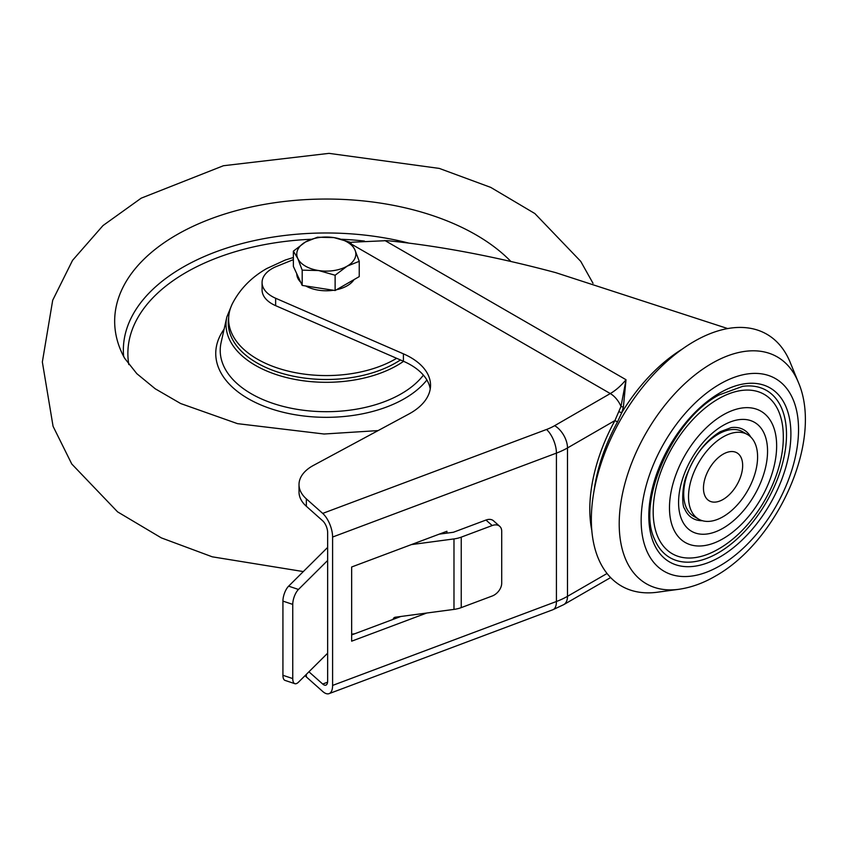 <?xml version="1.0" encoding="UTF-8"?>
<svg xmlns="http://www.w3.org/2000/svg" width="847" height="847" viewBox="0 0 847 847"><rect width="100%" height="100%" fill="white"/><g stroke="black" fill="none" stroke-linecap="round" stroke-linejoin="round"><path stroke-width="1.27" d="M411.377 544.6L453.981 538.914A22.721 13.118 0 0 0 461.244 537.136L461.244 607.617L492.181 596.023A11.36 7.782 131.6 0 0 501.71 583.17L501.71 531.238A11.36 7.782 131.6 0 0 499.73 526.326A11.36 7.782 131.6 0 0 492.181 525.542L485.998 520.037L453.378 532.265L439.233 534.15M485.998 520.037A11.36 7.782 -48.4 0 1 493.536 520.82L499.73 526.326M351.653 634.17L354.787 633.747M393.167 619.358A2.276 1.81 -21.8 0 1 395.38 617.209L453.981 609.395L453.981 538.914M461.244 537.136L492.181 525.542M461.244 607.617A22.721 13.118 180 0 1 453.981 609.395M294.851 683.688L285.026 680.395A11.36 4.659 -71.5 0 1 282.93 675.292L292.755 678.585A11.36 4.659 108.5 0 0 294.851 683.688A11.36 4.659 108.5 0 0 298.462 682.195L327.651 653.196M282.93 601.105A11.36 4.659 -71.5 0 1 288.636 586.156L298.462 589.459A11.36 4.659 108.5 0 0 292.755 604.398L282.93 601.105L282.93 675.292M327.651 547.406L288.636 586.156M292.755 604.398L292.755 678.585M298.462 589.459L327.651 560.46M723.063 499.465A27.718 15.998 120 0 0 741.167 475.04A27.718 15.998 120 0 0 736.911 452.827A27.718 15.998 120 0 0 723.063 454.204A27.718 15.998 120 0 0 704.958 478.629A27.718 15.998 120 0 0 709.204 500.831A27.718 15.998 120 0 0 723.063 499.465M718.245 552.879A96.547 55.743 -60 0 1 654.466 538.999C636.457 502.07 672.825 419.085 718.902 395.02L742.597 386.348A96.547 55.743 -60 0 1 785.37 449.588A96.547 55.743 -60 0 1 718.245 552.879M702.364 520.704A51.116 29.507 -60 0 1 684.482 508.433C682.206 507.3 681.316 486.57 687.118 474.013C695.006 454.532 706.038 440.429 720.236 431.705L731.141 427.619A51.116 29.507 -60 0 1 750.707 436.978M718.245 549.174A92.005 53.117 -60 0 1 716.964 549.894A92.005 53.117 -60 0 1 653.185 510.868A92.005 53.117 -60 0 1 718.245 398.937A92.005 53.117 -60 0 1 783.284 435.03C784.407 476.797 754.952 528.443 718.351 549.11L716.964 549.894M723.063 516.712A48.84 28.195 -60 0 1 698.637 519.126A48.84 28.195 -60 0 1 691.152 479.995A48.84 28.195 -60 0 1 723.063 436.957A48.84 28.195 -60 0 1 747.478 434.532A48.84 28.195 -60 0 1 754.963 473.674A48.84 28.195 -60 0 1 723.063 516.712M698.637 519.126L693.82 516.352A48.84 28.195 -60 0 1 686.335 477.21A48.84 28.195 -60 0 1 718.245 434.172A48.84 28.195 -60 0 1 742.66 431.758L747.478 434.532M678.775 589.311L657.463 592.212A145.388 83.938 -60 0 1 593.048 496.977A145.388 83.938 -60 0 1 694.148 341.436A145.388 83.938 -60 0 1 790.177 362.336L798.319 382.241A130.957 75.605 -60 0 0 711.819 363.416A130.957 75.605 -60 0 0 620.745 503.52A130.957 75.605 -60 0 0 678.775 589.311C691.099 587.532 703.222 583.181 715.143 576.246C777.387 541.593 823.665 440.525 798.319 382.241M275.635 298.25L275.635 305.661A34.071 19.672 180 0 1 272.056 303.861A34.071 19.672 180 0 1 262.072 289.949L262.072 282.538A34.071 19.672 0 0 0 272.056 296.45A34.071 19.672 0 0 0 275.635 298.25L403.405 353.834A68.152 39.343 180 0 1 430.541 385.258A68.152 39.343 180 0 1 408.868 414.024L313.464 465.395A45.431 26.225 0 0 0 299.012 484.569A45.431 26.225 0 0 0 306.349 498.862L322.696 513.398L546.527 429.482A49.973 28.851 180 0 0 554.647 425.681L610.285 393.559L351.95 244.423M293.369 259.637L276.598 266.424A34.071 19.672 0 0 0 262.072 282.538M591.809 530.497A133.942 77.331 -60 0 1 614.933 420.557L621.01 406.422L626.018 379.721L623.392 406.994L621.751 412.722L617.495 421.933A131.687 76.029 120 0 0 594.012 491.101M351.621 242.231L387.047 240.633C439.614 245.937 495.844 256.609 555.738 272.649L727.7 328.562M306.349 674.36L306.349 676.922L322.696 691.459A18.168 8.078 -110.6 0 0 329.081 693.64A18.168 8.078 -110.6 0 0 332.596 685.424L556.426 601.497L556.426 453.113L332.596 537.04L332.596 685.424M306.349 676.922A45.431 26.225 180 0 1 305.026 675.673M275.635 305.661L403.405 361.245L403.405 353.834M308.933 671.798L322.696 684.037A9.084 4.044 -110.6 0 0 325.894 685.128A9.084 4.044 -110.6 0 0 327.651 681.02L327.651 532.636A9.084 4.044 -110.6 0 0 322.696 520.82L306.349 506.284A45.431 26.225 180 0 1 299.012 491.991L299.012 484.569M332.596 537.04A18.168 8.078 -110.6 0 0 322.696 513.398M446.909 533.134L446.909 531.27L351.653 566.992L351.653 641.179L426.729 613.027M554.647 425.681A18.168 10.492 60 0 1 567.49 447.947L614.933 420.557L617.495 421.933M619.157 411.801L621.751 412.722A131.751 76.071 -60 0 1 682.28 349.08M384.803 240.453L626.018 379.721A45.431 26.236 120 0 1 610.285 393.559A18.168 10.492 60 0 1 621.01 406.422A2.276 0.656 -166.9 0 0 623.392 406.994M430.234 388.964A68.152 39.343 0 0 0 403.405 361.245M441.954 533.79L441.954 533.134M351.653 634.922L400.843 616.478M176.652 234.831A211.644 122.19 180 0 1 475.961 234.831A211.644 122.19 180 0 1 510.91 261.479A211.644 122.19 180 0 0 475.961 234.831A211.644 122.19 180 0 0 176.652 234.831A211.644 122.19 180 0 0 124.594 358.217A211.644 122.19 180 0 1 176.652 234.831M396.64 358.313A97.68 56.4 180 0 1 395.38 359.054A97.68 56.4 180 0 1 276.916 367.831A97.68 56.4 180 0 1 232.29 303.872C239.87 289.102 251.347 277.329 266.741 268.541L285.259 260.04L293.369 257.499M354.025 279.616A29.529 17.046 180 0 1 347.185 285.788A29.529 17.046 180 0 1 336.492 289.738M333.496 290.267A29.529 17.046 180 0 1 305.756 285.979M300.717 282.242A29.529 17.046 180 0 1 296.768 273.75M359.244 261.321L359.244 276.609L335.126 290.521L318.663 287.98L302.188 285.428L293.369 266.413L293.369 251.136L297.784 258.483L302.188 270.151L318.663 270.542A29.529 17.046 180 0 1 297.784 258.483A29.529 17.046 0 0 1 305.418 242.02A29.529 17.046 180 0 1 333.951 237.605A29.529 17.046 180 0 1 354.829 249.664A29.529 17.046 180 0 1 347.185 266.127A29.529 17.046 180 0 1 318.663 270.542L335.126 275.243L347.185 266.127L359.244 261.321L354.829 249.664L350.414 242.306L333.951 237.605L317.477 237.213L305.418 242.02L293.369 251.136M335.126 290.521L335.126 275.243M302.188 285.428L302.188 270.151M719.844 557.019A100.475 58.009 -60 0 1 648.802 516.003A100.475 58.009 -60 0 1 719.844 392.934A100.475 58.009 -60 0 1 790.897 433.96A100.475 58.009 -60 0 1 719.844 557.019M723.063 528.2A62.911 36.326 -60 0 1 678.574 502.515A62.911 36.326 -60 0 1 723.063 425.459A62.911 36.326 -60 0 1 767.551 451.144A62.911 36.326 -60 0 1 723.063 528.2M719.844 384.115A111.285 64.256 120 0 0 641.158 520.407A111.285 64.256 120 0 0 719.844 565.838A111.285 64.256 120 0 0 798.541 429.545A111.285 64.256 120 0 0 719.844 384.115M723.063 414.956A75.775 43.748 120 0 0 669.479 507.766A75.775 43.748 120 0 0 723.063 538.703A75.775 43.748 120 0 0 776.646 445.893A75.775 43.748 120 0 0 723.063 414.956M306.349 498.862L306.349 506.284M546.527 429.482A18.168 8.078 -110.6 0 1 556.426 453.113A68.152 39.343 180 0 0 567.49 447.947L567.49 596.33L607.045 573.493M329.081 693.64L552.9 609.724A18.168 8.078 -110.6 0 0 556.426 601.497A68.152 39.343 180 0 0 567.49 596.33A18.168 10.492 60 0 1 563.731 604.642L610.623 577.569M327.577 682.216L322.696 684.037M400.419 359.954A98.061 56.611 180 0 1 256.969 362.918A98.061 56.611 180 0 1 228.658 317.731M403.574 361.32A100.295 57.903 180 0 1 255.392 365.353A100.295 57.903 180 0 1 226.848 316.969L221.099 342.569A106.087 61.249 180 0 0 251.284 393.76A106.087 61.249 180 0 0 423.394 375.136M426.899 379.985A110.555 63.832 180 0 1 248.129 398.63A110.555 63.832 180 0 1 224.116 329.134M128.808 364.591A198.431 114.567 180 0 1 311.05 239.267M341.542 239.267A198.431 114.567 180 0 1 364.443 241.067M123.63 356.312A202.952 117.172 180 0 1 182.793 267.303A202.952 117.172 180 0 1 408.709 243.078M552.9 609.724L563.731 604.642M378.101 430.594L324.073 434.013L237.488 423.648L180.644 403.532L155.223 388.784L136.822 373.675L124.594 358.217L123.249 355.391M231.856 304.782L226.848 316.969M303.321 571.577L212.258 556.818L161.322 537.877L117.595 511.874L71.762 463.997L53.065 426.295L42.35 361.997L52.694 300.272L72.546 260.357L102.995 225.567L141.205 198.166L223.417 165.737L328.996 153.36L439.307 168.415L490.752 187.399L534.88 213.56L580.735 261.363L593.027 283.311"/></g></svg>
